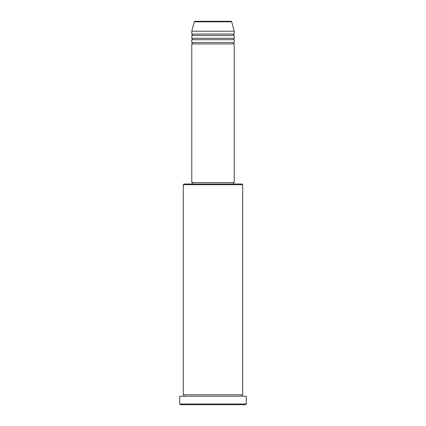 <?xml version="1.0" encoding="UTF-8"?>
<svg xmlns="http://www.w3.org/2000/svg" width="426" height="426" viewBox="0 0 426 426"><rect width="100%" height="100%" fill="white"/><g stroke="black" fill="none" stroke-linecap="round" stroke-linejoin="round"><path stroke-width="0.64" d="M231.707 21.822L194.293 21.822A0.708 0.708 0 0 1 194.975 21.3L231.025 21.3A0.708 0.708 0 0 1 231.707 21.822L234.22 31.204L191.78 31.204L191.78 34.032A0.708 0.708 0 0 1 192.488 34.74A0.708 0.708 0 0 1 191.78 35.449L191.78 38.276A0.708 0.708 0 0 1 192.488 38.984A0.708 0.708 0 0 1 191.78 39.693L191.78 42.52A0.708 0.708 0 0 1 192.488 43.228A0.708 0.708 0 0 1 191.78 43.937L191.78 182.584L234.22 182.584L234.22 43.937L191.78 43.937M234.22 31.204L234.22 34.032A0.708 0.708 0 0 0 233.512 34.74A0.708 0.708 0 0 0 234.22 35.449L234.22 38.276A0.708 0.708 0 0 0 233.512 38.984A0.708 0.708 0 0 0 234.22 39.693L234.22 42.52A0.708 0.708 0 0 0 233.512 43.228A0.708 0.708 0 0 0 234.22 43.937M183.292 184.703L184 184L242 184L242.708 184.703L183.292 184.703L183.292 394.795A0.708 0.708 0 0 1 184 395.504A0.708 0.708 0 0 1 183.292 396.212M245.541 404.7L180.459 404.7L179.751 403.992L246.249 403.992L245.541 404.7M242.708 184.703L242.708 394.795A0.708 0.708 0 0 0 242 395.504A0.708 0.708 0 0 0 242.708 396.212M234.22 39.693L191.78 39.693M234.22 42.52L191.78 42.52M192.488 182.584L192.488 184M233.512 182.584L233.512 184M242.708 394.795L183.292 394.795M246.249 403.992L246.249 396.212L179.751 396.212L179.751 403.992M194.293 21.822L191.78 31.204M234.22 34.032L191.78 34.032M234.22 35.449L191.78 35.449M234.22 38.276L191.78 38.276"/></g></svg>

